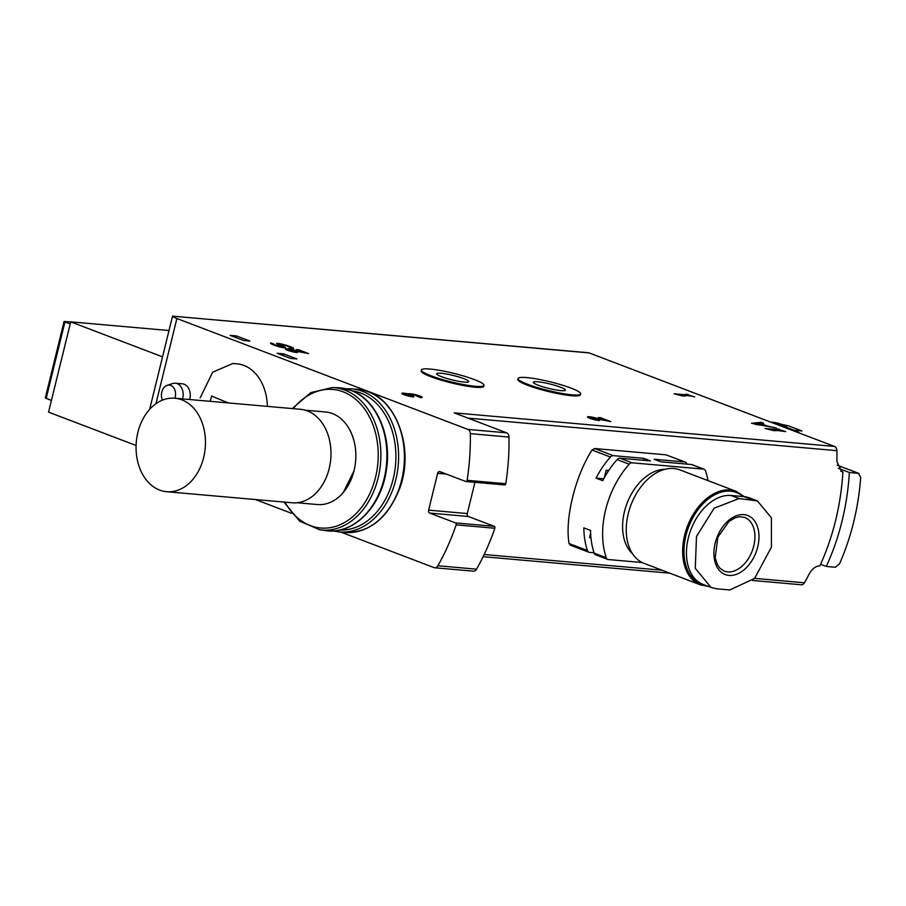 <?xml version="1.0" encoding="UTF-8"?>
<svg xmlns="http://www.w3.org/2000/svg" width="906" height="906" viewBox="0 0 906 906"><rect width="100%" height="100%" fill="white"/><g stroke="black" fill="none" stroke-linecap="round" stroke-linejoin="round"><path stroke-width="1.36" d="M277.145 344.065A5.176 0.713 -166.2 0 1 276.489 343.521A5.176 0.713 -166.2 0 1 281.019 343.906A11.971 1.653 -166.2 0 1 293.317 348.085A7.18 0.997 -166.2 0 1 293.589 348.47A7.18 0.997 -166.2 0 1 291.653 348.674L289.173 347.813A4.79 0.657 -166.2 0 0 290.464 347.678A4.79 0.657 -166.2 0 0 290.135 347.326A8.856 1.223 -166.2 0 0 281.449 344.45L279.694 344.507L284.914 347.111A5.176 0.713 -166.2 0 1 285.571 347.655A5.176 0.713 -166.2 0 1 279.342 346.839A11.971 1.653 -166.2 0 1 270.509 343.068L273.544 343.827A8.856 1.223 -166.2 0 0 279.773 346.511L282.627 346.896L277.145 344.065M600.701 417.734L610.769 421.573L590.735 417.745L599.489 420.577A7.18 0.997 -166.2 0 1 591.743 418.946A7.18 0.997 -166.2 0 1 587.484 416.941A7.18 0.997 -166.2 0 1 594.483 417.643L606.046 420.429L598.447 417.53L600.701 417.734L600.553 418.334M776.702 428.844L785.672 431.596L770.598 429.625L776 430.746L772.773 430.463L765.026 428.447L778.877 429.671L776.702 428.844M155.945 403.748L176.885 318.493A14.371 1.982 -166.2 0 1 172.627 316.149L588.402 352.74A4.79 3.533 95 0 1 589.115 352.91L834.494 446.432A4.79 3.533 95 0 1 836.906 450.667A201.121 148.29 95 0 1 836.872 461.448L841.742 471.652L842.908 471.935A201.121 148.29 95 0 1 819.839 565.888C815.638 566.137 812.116 568.787 809.273 573.826A201.121 148.29 95 0 1 804.449 582.773A4.79 3.533 95 0 1 801.266 584.766L752.501 580.463M176.885 318.493L467.904 429.41A4.79 3.533 95 0 1 470.316 433.646A201.121 148.29 95 0 1 467.1 480.305A1.438 1.065 95 0 1 465.718 481.471L439.897 471.63A2.39 1.767 95 0 0 439.546 471.539A2.39 1.767 95 0 0 437.655 473.294L428.606 510.135A2.39 1.767 95 0 0 429.716 513.079L455.537 522.921A1.438 1.065 95 0 1 456.16 524.846A201.121 148.29 95 0 1 437.87 565.763A4.79 3.533 95 0 1 434.676 567.756A4.79 3.533 95 0 1 433.974 567.586L340.803 532.082M834.494 446.432L454.223 412.864L506.579 432.83A4.79 3.533 95 0 1 508.991 437.066A201.121 148.29 95 0 1 505.775 483.725A1.438 1.065 95 0 1 504.393 484.88L466.148 481.505M283.544 353.861L277.1 353.283L290.52 358.402L296.964 358.969L283.544 353.861L283.114 355.582M236.545 335.945L230.101 335.379L243.533 340.497L249.977 341.064L236.545 335.945L236.126 337.666M580.655 393.895L580.429 394.812A32.231 4.451 -166.2 0 1 560.927 394.212A32.231 4.451 -166.2 0 1 527.451 385.209A32.231 4.451 -166.2 0 1 517.836 379.444L518.062 378.515A32.231 4.451 -166.2 0 1 550.429 381.879A32.231 4.451 -166.2 0 1 580.655 393.895A32.231 4.451 -166.2 0 1 561.154 393.283A32.231 4.451 -166.2 0 1 527.677 384.291A32.231 4.451 -166.2 0 1 518.062 378.515M483.985 385.356L483.759 386.284A32.231 4.451 -166.2 0 1 464.246 385.673A32.231 4.451 -166.2 0 1 430.769 376.681A32.231 4.451 -166.2 0 1 421.154 370.905L421.381 369.988A32.231 4.451 -166.2 0 1 453.747 373.351A32.231 4.451 -166.2 0 1 483.985 385.356A32.231 4.451 -166.2 0 1 464.472 384.756A32.231 4.451 -166.2 0 1 430.996 375.764A32.231 4.451 -166.2 0 1 421.381 369.988M685.74 394.167L694.709 396.93L690.27 395.899L679.636 394.959L685.038 396.081L681.81 395.786L674.064 393.782L687.914 395.005L685.74 394.167M751.516 423.295L761.334 422.321L763.679 423.215L760.734 423.51L767.371 426.035L776.442 428.085L751.516 423.295M298.595 349.773L308.663 353.612L288.629 349.784L297.383 352.615A7.18 0.997 -166.2 0 1 289.637 350.984A7.18 0.997 -166.2 0 1 285.379 348.991A7.18 0.997 -166.2 0 1 292.378 349.682L303.94 352.479L296.341 349.58L298.595 349.773L298.448 350.384M413.849 397.009A7.18 0.997 -166.2 0 1 406.103 395.378A7.18 0.997 -166.2 0 1 401.845 393.385A7.18 0.997 -166.2 0 1 408.289 393.951A7.18 0.997 -166.2 0 1 415.503 394.699A7.18 0.997 -166.2 0 1 422.241 397.372A7.18 0.997 -166.2 0 1 420.305 397.587L414.235 394.891L411.879 394.767L413.68 395.673L405.095 394.178L413.849 397.009M603.747 478.81L596.046 478.13L602.75 480.678A74.7 49.4 -69.1 0 1 617.122 459.591A4.79 3.171 -69.1 0 1 619.964 458.198L650.531 460.905L643.826 458.345L643.351 460.271M594.042 552.773L589.489 552.366A4.79 3.171 -69.1 0 1 588.923 552.241A4.79 3.171 -69.1 0 1 587.439 550.542A74.7 49.4 -69.1 0 1 583.826 527.87L590.542 530.429A74.7 49.4 -69.1 0 0 594.155 553.102L606.239 557.711A74.7 49.4 -69.1 0 1 629.206 464.2A4.79 3.171 -69.1 0 1 632.048 462.807L703.498 469.115A4.79 3.171 -69.1 0 1 704.075 469.251A4.79 3.171 -69.1 0 1 705.548 470.939A74.7 49.4 -69.1 0 1 707.994 480.622M588.923 552.241L570.259 545.129L569.059 543.543C564.71 518.889 575.208 476.08 592.026 450.033L594.574 448.527L666.035 454.835L684.71 461.947L654.132 459.251L660.848 461.811L691.414 464.506A4.79 3.171 -69.1 0 1 691.991 464.642L704.075 469.251M596.205 554.925A4.79 3.171 -69.1 0 1 595.627 554.789A4.79 3.171 -69.1 0 1 594.155 553.102M642.139 562.524L608.288 559.534A4.79 3.171 -69.1 0 1 607.711 559.398A4.79 3.171 -69.1 0 1 606.239 557.711M666.035 454.835L685.276 462.083A4.79 3.171 -69.1 0 1 686.759 463.781A74.7 49.4 -69.1 0 1 686.873 464.11M820.564 564.279L826.283 566.465L835.309 567.258L839.432 564.042A201.121 148.29 95 0 0 860.7 477.451L858.378 473.294L849.364 472.502L838.322 468.3M849.364 472.502A201.121 148.29 95 0 1 826.283 566.465M837.223 465.163L858.854 473.408L837.235 465.242M291.483 513.283L255.458 499.546M596.046 478.13A74.7 49.4 -69.1 0 1 610.406 457.032A4.79 3.171 -69.1 0 1 613.249 455.65L643.826 458.345M684.71 461.947A4.79 3.171 -69.1 0 1 685.276 462.083M182.548 398.889A11.971 8.822 -85 0 0 177.134 383.623A11.971 8.822 -85 0 0 175.356 383.215L182.446 383.838A11.971 8.822 95 0 1 184.224 384.246A11.971 8.822 95 0 1 189.637 399.512M474.948 482.309L467.281 513.555L428.606 510.135M434.676 567.756L473.351 571.165A4.79 3.533 95 0 0 476.545 569.172A201.121 148.29 95 0 0 494.835 528.255A1.438 1.065 95 0 0 494.212 526.329L468.391 516.488A2.39 1.767 95 0 1 467.281 513.555M840.666 471.075L842.908 471.935M175.356 383.215A11.971 8.822 -85 0 0 172.638 383.544L167.168 385.344A9.581 7.067 -85 0 0 162.502 400.135M166.636 491.709L292.162 502.785A46.931 34.598 -85 0 0 329.184 468.583A46.931 34.598 -85 0 0 300.407 409.297L174.892 398.221A46.931 34.598 95 0 1 203.657 457.496A46.931 34.598 95 0 1 166.636 491.709A46.931 34.598 95 0 1 159.683 490.101A46.931 34.598 95 0 1 136.908 437.134A46.931 34.598 95 0 1 174.892 398.221A9.581 7.067 -85 0 0 170.77 385.412A9.581 7.067 -85 0 0 167.168 385.344M538.243 385.231A16.523 2.288 -166.2 0 1 533.317 382.264A16.523 2.288 -166.2 0 1 549.908 383.985A16.523 2.288 -166.2 0 1 565.401 390.146A16.523 2.288 -166.2 0 1 555.401 389.84A16.523 2.288 -166.2 0 1 538.243 385.231M441.562 376.692A16.523 2.288 -166.2 0 1 436.635 373.736A16.523 2.288 -166.2 0 1 453.226 375.458A16.523 2.288 -166.2 0 1 468.73 381.619A16.523 2.288 -166.2 0 1 458.719 381.301A16.523 2.288 -166.2 0 1 441.562 376.692M687.847 394.971L687.994 394.37M687.756 395.673L687.914 395.005M778.809 429.648L778.956 429.036M778.718 430.35L778.877 429.671M761.051 423.476L761.334 422.321M755.57 424.031L759.511 423.634L764.562 425.56L755.445 424.495M271.483 343.986L271.732 342.978M787.325 427.655L794.222 430.282L801.957 430.962L788.526 425.843L780.893 424.178M794.222 430.282A46.931 34.598 95 0 1 799.941 433.261M716.906 588.832L711.074 587.45L695.276 568.368L696.499 536.397L714.143 508.198L739.081 498.549L757.382 500.916L771.414 517.813L771.402 547.213L754.607 578.413L729.794 589.965L716.906 588.832M757.722 546.907A31.608 20.906 -69.1 0 1 719.353 570.418A31.608 20.906 -69.1 0 1 732.286 517.768A31.608 20.906 -69.1 0 1 757.722 546.907M757.382 500.893L749.545 497.904A46.931 31.03 110.9 0 0 743.917 496.624L731.017 495.48A46.931 31.03 110.9 0 0 689.511 533.668A46.931 31.03 110.9 0 0 703.226 584.472L711.063 587.462M700.508 584.88L644.109 563.385A50.045 33.092 -69.1 0 1 631.018 504.835A50.045 33.092 -69.1 0 1 679.76 469.863L736.148 491.358A50.045 33.092 -69.1 0 0 687.405 526.329A50.045 33.092 -69.1 0 0 700.508 584.88L708.198 586.375M632.569 553.804A46.693 30.872 -69.1 0 1 627.043 503.328A46.693 30.872 -69.1 0 1 664.766 469.331M136.081 445.492L48.55 412.128L70.725 321.856L169.014 330.531M70.725 321.856L162.548 356.851M70.702 321.936L64.077 321.494L45.3 397.949L51.416 400.475M64.077 321.494L70.192 324.02M200.147 397.87L212.695 372.196L232.819 363.476L236.976 363.838A46.693 34.428 95 0 1 267.395 406.375M210.294 401.335L211.608 395.99A172.389 23.816 -166.2 0 0 228.674 402.966M297.111 502.751L317.417 504.54A46.455 34.247 -85 0 0 343.374 492.366A46.455 34.247 -85 0 0 354.053 470.678A46.455 34.247 -85 0 0 349.014 428.527A46.455 34.247 -85 0 0 325.582 411.992L305.277 410.203M604.37 477.677L606.069 470.271L608.73 470.497M606.069 470.271L608.322 471.12M590.972 538.051L589.546 537.507L590.61 533.181M589.115 352.91L172.627 316.149M506.579 432.83L467.904 429.41M617.122 459.591L629.206 464.2M619.964 458.198L632.048 462.807M691.414 464.506L703.498 469.115M836.906 450.667L467.949 418.108M804.449 582.773L754.641 578.379M662.003 570.202L484.178 554.506M592.026 450.033L610.406 457.032M594.574 448.527L613.249 455.65M569.059 543.543L587.439 550.542M508.991 437.066L470.316 433.646M505.775 483.725L467.1 480.305M446.25 474.053L437.655 473.294M468.391 516.488L429.716 513.079M494.212 526.329L455.537 522.921M494.835 528.255L456.16 524.846M476.545 569.172L437.87 565.763M344.971 532.445A71.834 52.956 -85 0 0 404.042 465.548A71.834 52.956 -85 0 0 357.598 389.342L351.8 388.833A71.834 52.956 -85 0 1 398.244 465.038A71.834 52.956 -85 0 1 339.172 531.935L344.971 532.445C369.444 532.887 387.598 518.436 399.421 489.104C416.296 446.148 393.283 390.679 357.598 389.342M339.897 530.033A69.909 51.551 -85 0 0 395.537 464.801A69.909 51.551 -85 0 0 352.185 390.837M350.792 390.339A71.755 52.91 -85 0 0 338.131 387.745L351.064 390.395C376.398 399.263 392.389 436.103 386.239 470.86C381.064 507.247 352.762 535.287 325.526 530.61A71.755 52.91 -85 0 0 385.378 472.672A71.755 52.91 -85 0 0 350.792 390.339M283.974 502.071L299.49 521.018L319.761 529.795A71.461 52.684 -85 0 0 379.365 472.105A71.461 52.684 -85 0 0 344.914 390.112A71.461 52.684 -85 0 0 332.321 387.541L338.131 387.745M284.971 502.151A69.547 51.28 -85 0 0 368.142 496.952A69.547 51.28 -85 0 0 343.227 391.845A69.547 51.28 -85 0 0 293.227 408.663M293.17 348.685L293.317 348.085M279.512 345.243L279.694 344.507M284.744 347.836L284.914 347.111M271.211 343.816L271.426 342.955M273.295 344.846L273.544 343.838L273.295 344.846M789.217 429.172A50.045 36.897 -85 0 0 773.078 422.332L770.7 422.117M783.622 425.412L788.526 425.843M705.48 585.333A49.083 32.457 -69.1 0 1 689.704 524.246A49.083 32.457 -69.1 0 1 743.169 496.556M753.769 545.967A28.732 19.003 -69.1 0 1 724.2 571.108L719.998 568.3L717.439 564.721L715.185 557.768L717.858 537.167L729.047 521.369L735.242 517.722L739.59 516.714L744.664 517.417A28.732 19.003 -69.1 0 1 753.769 545.967M743.917 496.624L751.969 499.693M731.017 495.48L739.081 498.549M64.938 322.015L46.161 398.47M595.627 554.789L607.711 559.398M669.772 573.17L483.125 556.692M504.608 484.925L465.933 481.516M149.637 409.387L172.57 316.035M345.73 388.753L351.8 388.833M333.182 530.939L339.172 531.935M319.761 529.795L325.526 530.61M332.321 387.541L310.826 392.626L292.23 408.572M590.531 418.561L590.735 417.745M288.425 350.599L288.629 349.784M290.316 348.323L290.464 347.678M279.195 345.095L279.399 344.269M282.457 347.564L282.627 346.896M411.698 395.492L411.879 394.767M404.903 394.993L405.095 394.178M789.432 429.263L773.078 422.332M744.29 496.658L736.148 491.358M349.014 428.527C355.888 441.12 357.587 455.163 354.099 470.622L343.374 492.366"/></g></svg>
